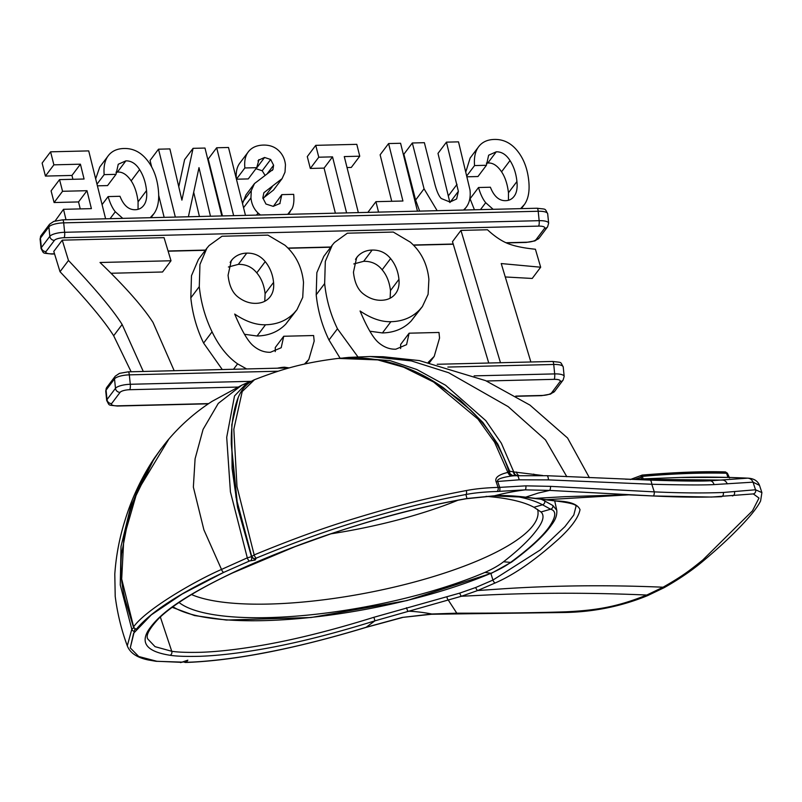 <?xml version="1.0" encoding="UTF-8"?>
<svg xmlns="http://www.w3.org/2000/svg" width="802" height="802" viewBox="0 0 802 802"><rect width="100%" height="100%" fill="white"/><g stroke="black" fill="none" stroke-linecap="round" stroke-linejoin="round"><path stroke-width="1.2" d="M168.921 438.975L137.132 491.716L123.859 537.671L121.683 579.024L133.623 626.833C145.864 609.51 194.495 581.189 221.512 569.44L247.297 557.851L251.708 556.618L255.126 560.067L256.309 558.102C294.966 542.132 330.424 529.4 362.664 519.907C398.273 509.33 426.253 501.972 465.912 494.513L466.954 498.513A3.098 1.654 80.3 0 1 466.503 498.714L493.962 495.927L524.969 497.22A3.098 2.256 97.6 0 0 525.691 497.16L556.829 500.989C570.102 501.44 577.831 504.338 580.016 509.691C578.463 517.511 571.475 527.175 559.044 538.663C535.365 560.047 514.062 574.813 495.145 582.974L477.651 590.533L461.441 596.247L374.925 620.838C330.334 634.733 290.705 644.507 256.049 650.151C234.916 653.66 216.189 655.705 199.888 656.307C186.244 656.617 176.32 656.277 170.134 655.284C147.869 651.846 140.47 643.745 147.949 630.963C158.846 613.931 182.345 596.979 231.958 573.109C250.064 564.418 287.928 548.207 329.391 534.262C376.208 518.814 414.794 507.776 466.954 498.513L494.483 495.786C502.944 495.245 513.35 495.696 525.691 497.16L538.082 493.1L549.56 490.403L653.069 495.957C678.542 497.23 701.108 497.481 720.767 496.719A3.098 2.396 87.3 0 0 721.219 496.729A3.098 2.396 87.3 0 0 723.214 492.478L755.534 489.771L761.9 492.608L759.524 485.38L753.028 482.162L714.081 484.588C703.976 485.15 683.214 485.04 651.785 484.258L548.468 479.887L519.105 479.817L497.671 481.461A6.185 1.323 -20.3 0 1 496.137 481.812C494.583 477.761 498.503 474.624 507.887 472.408L494.583 442.233L477.942 419.055L433.581 382.023L403.627 367.186L377.752 359.897L338.203 358.414C303.086 362.725 281.081 369.411 254.505 379.707L242.224 391.526L233.833 429.23L236.991 486.674L254.174 554.924C290.555 539.876 323.777 527.806 353.842 518.704C392.8 506.834 423.496 498.623 466.293 490.563C474.914 488.859 485.511 487.806 498.092 487.395A3.098 1.845 88.7 0 1 496.959 491.496L525.19 489.862L549.56 490.403A3.098 0.952 93.7 0 0 550.533 486.363L654.282 491.867C680.206 493.05 703.184 493.25 723.214 492.478M466.293 490.563A3.098 1.554 79.7 0 1 465.912 494.513C474.323 492.859 484.669 491.857 496.959 491.496M249.502 560.989L223.728 572.387A3.098 1.424 64.8 0 1 221.512 569.44L203.888 529.811L193.362 487.105L195.086 458.804L203.066 429.421L218.274 403.396L241.723 385.211L247.096 382.815L234.515 395.937L226.705 437.321L230.415 491.847L247.297 557.851A3.098 1.103 66.7 0 0 249.502 560.989L255.126 560.067M136.46 629.079L135.909 629.349L133.493 627.224A4.331 0.982 -18.2 0 1 133.623 626.833A3.098 2.847 38.6 0 0 136.46 629.079C150.706 611.956 179.798 593.049 223.728 572.387L182.084 594.102L151.287 614.883L133.603 633.259L130.265 647.906L138.726 656.507L156.851 661.269L181.422 662.332L187.828 660.186L182.565 662.081M753.399 493.972L759.003 498.062L752.497 510.814L702.883 559.906A3.098 1.855 -130 0 0 704.607 559.806C693.058 569.691 679.585 578.974 664.176 587.655L647.645 595.595C621.761 606.212 594.432 611.836 565.681 612.487L431.606 614.252L402.213 617.44L365.993 627.314C328.579 638.693 294.144 647.304 262.695 653.149C232.039 659.094 200.821 662.121 186.305 662.251L187.828 660.186M576.077 506.132L573.801 515.014L564.929 526.633L540.257 549.951L492.939 580.067L475.736 587.495L459.807 593.089L373.922 617.279C329.903 630.994 290.785 640.638 256.57 646.212C235.708 649.67 217.222 651.695 201.122 652.287C187.658 652.587 177.864 652.257 171.748 651.274L155.057 646.663L147.849 639.064M541.21 499.285A202.876 53.874 -10.8 0 1 544.789 501.029L552.859 505.511L556.768 510.262L554.703 500.869M511.576 562.112A3.098 2.095 -125.5 0 1 510.573 562.402C505.952 565.901 499.425 569.52 490.974 573.28L484.959 572.407C492.869 568.879 499.065 565.33 503.556 561.761C518.904 549.791 529.932 539.235 536.648 530.092C543.255 521.531 544.708 515.486 541.009 511.977L533.952 507.275L542.513 504.779L550.583 509.22C556.608 510.864 556.067 516.889 548.959 527.305C541.992 536.969 529.2 548.668 510.573 562.402L503.556 561.761M486.072 496.368A190.365 50.556 -10.8 0 1 533.952 507.275M484.959 572.407A190.365 50.556 -10.8 0 1 179.026 602.482M541.591 512.618L541.009 511.977L550.583 509.22A3.098 3.018 120.3 0 0 552.859 505.511M537.571 509.37A184.179 48.912 -10.8 0 1 537.771 510.182A184.179 48.912 -10.8 0 1 533.15 525.39A184.179 48.912 -10.8 0 1 373.752 591.565A184.179 48.912 -10.8 0 1 191.518 594.553M753.629 493.982L752.687 493.952A3.098 3.018 90.5 0 0 755.534 489.771L753.028 482.162A6.185 6.025 -87.5 0 0 747.715 478.152L710.331 480.789C700.587 481.34 680.497 481.11 650.041 480.107L546.884 475.706L514.202 475.756M702.883 559.906C690.672 569.711 683.595 575.535 663.043 587.214L646.793 595.044C620.908 605.239 601.68 610.142 565.911 611.806C537.46 612.778 501.22 613.229 457.2 613.169L431.797 614.001L402.213 617.44M496.137 481.812L498.092 487.395L499.736 487.385L497.671 481.461C496.528 479.395 501.16 477.571 511.546 476.017A6.185 4.231 80.5 0 1 507.887 472.408L509.12 472.037L510.022 473.661A6.185 6.025 142.3 0 1 510.022 473.661A6.185 6.025 142.3 0 1 509.15 472.067C501.029 447.456 488.067 426.704 470.273 409.802L443.275 387.677C410.454 364.82 375.426 355.065 338.203 358.414M499.365 491.345A3.098 1.063 84.3 0 0 499.736 487.385L525.871 485.842L550.533 486.363M566.834 476.719L545.49 439.887L508.167 406.634L448.649 372.719L411.386 360.92L370.013 356.519L348.79 357.401L390.003 360.609L416.769 369.481L445.561 385.231L485.781 420.609L501.35 443.215L513.761 471.927L542.733 475.516M154.525 457.912C141.443 477.601 131.498 498.744 124.691 521.35C119.328 538.583 116.029 556.187 114.796 574.162L115.207 596.347C117.363 613.299 121.383 629.791 127.287 645.831L131.809 629.249L120.26 584.929L121.022 546.383L130.826 506.132L154.395 458.102L161.022 448.879M255.617 558.553A3.098 2.967 18.1 0 1 251.738 556.528L237.582 506.032L231.297 444.057L235.988 497.28L251.738 556.528L254.174 554.924A3.098 1.013 67.2 0 0 256.309 558.102M250.705 560.648A3.098 1.915 82.5 0 0 251.457 556.648L237.582 507.425L232.079 468.458L231.798 424.779L238.224 397.531M530.874 361.983L501.23 263.557L540.668 267.216L535.415 249.242C522.944 247.998 513.4 245.943 506.794 243.096C500.618 240.42 494.172 235.978 487.466 229.763L460.95 230.405L452.488 241.653L488.739 363.015M500.478 362.735L460.95 230.405M174.174 370.714L153.002 322.414C142.676 306.494 125.022 286.525 100.019 262.495L171.006 260.76L164.059 237.673L62.245 240.159L53.784 251.407L60.02 271.718C86.365 299.467 104.25 320.81 113.673 335.747L131.127 371.767M143.287 371.466L122.135 324.499C113.012 309.933 95.127 288.59 68.481 260.47L62.245 240.159M357.892 356.84L337.452 328.77C330.564 314.544 326.304 299.477 324.66 283.567L325.311 261.422L332.269 245.121L334.454 242.515L347.356 233.192L393.291 232.059L410.273 242.124C421.13 251.627 427.336 264.048 428.89 279.377L428.098 294.334L422.403 306.544L419.647 309.762C412.248 317.432 402.654 321.412 390.885 321.702C381.271 321.963 370.995 318.404 360.068 310.996C366.995 327.406 373.1 337.903 378.404 342.504C383.807 347.156 389.612 349.391 395.817 349.201L406.574 344.659L409.12 333.191L438.985 332.459L439.556 338.023L434.203 356.399L428.258 362.273M394.985 294.354C398.243 290.504 399.556 285.502 398.935 279.347C398.143 271.357 395.366 264.429 390.604 258.565C385.802 252.71 379.657 249.883 372.138 250.064C366.554 250.194 361.852 252.149 358.053 255.918L356.659 257.522L353.451 272.179C354.534 282.515 357.892 289.803 363.527 294.043C369.191 298.354 375.115 300.429 381.311 300.279C387.125 300.148 391.687 298.174 394.985 294.354L395.607 293.582M277.452 368.188A49.854 46.135 -143 0 1 284.409 367.196L289.121 367.897M246.635 368.94L237.593 363.857C227.447 356.79 218.936 346.113 212.069 331.838C205.192 317.612 200.921 302.544 199.287 286.635L199.939 264.48L206.896 248.189L209.071 245.582L221.984 236.249L267.918 235.126L284.89 245.191C295.758 254.695 301.963 267.116 303.507 282.444L302.725 297.402L297.021 309.612L294.274 312.82C286.865 320.489 277.281 324.469 265.512 324.77C255.898 325.031 245.623 321.462 234.695 314.063C241.613 330.464 247.728 340.97 253.021 345.572C258.434 350.223 264.239 352.459 270.444 352.268L281.201 347.727L283.738 336.259L313.612 335.527L314.173 341.091L308.82 359.466L304.419 364.108M269.612 297.422C272.87 293.572 274.184 288.57 273.562 282.404C272.77 274.424 269.993 267.497 265.231 261.632C260.429 255.778 254.274 252.941 246.765 253.131C241.171 253.262 236.48 255.216 232.68 258.986L231.287 260.59L228.079 275.246C229.151 285.582 232.51 292.87 238.154 297.111C243.808 301.422 249.733 303.497 255.928 303.346C261.753 303.216 266.314 301.241 269.612 297.422L270.224 296.65M390.143 298.204L390.474 290.585C389.471 282.053 386.694 275.126 382.143 269.803C377.451 263.958 371.296 261.131 363.677 261.312L353.792 263.938M540.668 267.216L532.217 278.454L505.27 276.961M171.006 260.76L162.545 271.998L110.997 273.261M400.619 348.539L400.659 344.429L409.12 333.191M422.403 306.544L411.185 321C403.787 328.67 394.203 332.65 382.424 332.94L369.872 331.216M340.108 358.213L328.99 340.008C322.103 325.782 317.843 310.715 316.199 294.805L316.85 272.66L323.808 256.369L332.269 245.121M275.246 351.607L275.286 347.497L283.738 336.259M297.021 309.612L285.813 324.068C278.414 331.737 268.82 335.717 257.051 336.008L244.49 334.284M222.264 369.532L203.608 343.076C196.731 328.85 192.47 313.782 190.826 297.873L191.477 275.728L198.435 259.437L206.896 248.189M264.77 301.271L265.101 293.652C264.099 285.111 261.322 278.184 256.77 272.87C252.069 267.026 245.913 264.199 238.304 264.369L228.42 267.006M727.224 483.877A6.185 5.083 -94.8 0 0 723.013 480.097L634.001 479.215L675.865 477.631C698.131 476.779 722.151 476.949 747.925 478.162L747.715 478.152M548.468 479.887A6.185 1.915 -87 0 0 546.904 475.706M510.363 474.052A6.185 6.025 142.3 0 1 510.032 473.671L512.338 475.406L518.012 475.596M517.23 475.606A6.185 4.17 90.1 0 1 513.761 471.927L509.681 471.195A6.185 1.033 82.6 0 1 509.801 473.34M519.034 475.526A6.185 4.13 94.3 0 1 516.418 472.027M432.669 380.88L460.368 400.318L482.864 422.433L497.872 444.188L509.681 471.195L508.658 471.345M511.716 475.115A6.185 5.985 132.3 0 1 510.704 474.393M510.673 474.363A6.185 5.985 132.3 0 1 509.12 472.037M511.546 476.017L514.313 475.746M134.916 628.968L130.265 647.906M185.743 660.938L186.786 660.647M456.98 613.46L448.278 600.056A3.098 0.882 -104.6 0 1 446.864 596.798M725.359 471.917L727.344 473.38L725.359 471.917C703.484 471.225 675.785 472.278 642.272 475.065L642.011 475.105M727.845 477.38L681.69 477.471M727.344 473.38L726.562 473.23C700.166 472.629 672.096 473.681 642.372 476.388L642.272 475.065L641.099 477.17L635.034 479.195M641.69 478.964L641.099 477.17L642.372 476.388L641.039 476.599M68.481 260.47L60.02 271.718M493.14 209.312L485.691 202.695C482.804 199.167 480.408 194.104 478.523 187.518L490.383 187.227C493.992 196.36 499.075 200.841 505.621 200.67C509.46 200.59 512.468 198.896 514.633 195.598C516.789 192.31 517.551 187.618 516.929 181.523C516.117 173.543 513.821 166.555 510.012 160.56C506.232 154.596 501.651 151.678 496.268 151.809L488.639 155.217L486.413 165.282L474.553 165.573C473.872 157.332 475.295 150.956 478.844 146.455C482.383 141.944 487.576 139.598 494.423 139.438C503.445 139.227 511.115 143.057 517.44 150.936C523.766 158.836 527.546 168.851 528.769 180.991C529.791 190.976 528.378 198.766 524.538 204.37L520.618 208.64M514.112 196.34L513.561 197.021M465.962 171.427L470.152 157.994L478.844 146.455M437.15 210.685L424.058 188.801L412.318 142.987L424.378 142.686L434.594 183.157C436.589 191.006 438.824 196.129 441.3 198.535L449.982 202.034L456.639 198.966M456.619 198.986L458.373 191.327L446.453 142.144L458.513 141.854L470.012 190.034C470.764 197.442 469.381 203.317 465.862 207.668L463.566 210.034M466.263 207.167L464.097 210.024L466.263 207.167M346.594 212.891L332.539 156.871L318.775 157.202L315.747 145.342L356.8 144.34L359.747 156.2L344.279 156.58L358.334 212.61M233.653 215.658L216.68 147.768L228.51 147.478L245.472 215.367M210.465 216.219L198.996 167.648L188.39 216.761M175.327 217.081L158.505 149.192L169.894 148.911L181.904 200.119L193.071 148.34L204.981 148.049L221.833 215.949M378.544 212.109L375.927 201.673L402.935 201.011L388.589 143.568L400.579 143.267L417.461 211.167M122.746 218.365L115.298 211.758C112.41 208.219 110.014 203.167 108.13 196.58L119.989 196.29C123.598 205.422 128.681 209.903 135.227 209.723C139.067 209.643 142.064 207.959 144.24 204.66C146.385 201.372 147.157 196.68 146.525 190.585C145.723 182.595 143.418 175.608 139.618 169.613C135.839 163.648 131.247 160.731 125.874 160.861L118.245 164.27L116.019 174.345L104.16 174.635C103.478 166.385 104.902 160.009 108.44 155.518C111.989 150.997 117.182 148.661 124.029 148.49C133.052 148.28 140.721 152.119 147.047 159.999C153.372 167.889 157.152 177.914 158.375 190.054C159.387 200.039 157.984 207.828 154.134 213.422L150.225 217.693M143.718 205.402L143.167 206.084M95.669 178.856L99.759 167.057L108.44 155.518M260.439 215.006L258.054 213.041C253.943 209.091 251.567 204.039 250.946 197.893L251.287 190.625L254.505 183.538L272.961 169.453L273.602 165.242L270.675 159.488L264.57 157.473L258.455 160.23M242.525 203.588L245.963 194.886L254.505 183.538M272.61 169.964L272.199 170.465M257.993 160.961L258.996 159.628L256.72 167.678L244.861 167.969C244.159 160.661 245.482 155.067 248.831 151.177C252.199 147.277 257.051 145.242 263.387 145.082C269.572 144.951 274.645 146.766 278.605 150.535C282.595 154.325 284.88 159.107 285.452 164.851L285.011 172.139L282.103 178.625L273.502 190.054L262.896 198.385M239.748 163.197L248.831 151.177M282.103 178.625L263.868 192.731L262.835 197.893L265.953 204.029L273.211 206.355L280.048 203.427M279.818 203.718L281.813 194.635L293.672 194.345C294.264 200.53 293.722 205.332 292.058 208.741L287.717 214.334M66.005 219.758L63.508 209.312L91.388 208.63L86.997 190.696L62.556 191.287L59.548 179.618L84.07 179.016L80.421 164.189L53.884 164.841L50.586 151.829L88.711 150.896L105.603 218.786M486.413 165.282L477.962 176.53L467.305 176.791M508.448 200.279L508.468 192.771C507.425 184.079 505.13 177.092 501.561 171.798C497.27 165.483 492.679 162.565 487.806 163.047L486.393 163.157M474.433 209.773L470.062 198.766L478.523 187.518M449.912 202.575L437.992 153.393L446.453 142.144M419.626 211.106L415.606 200.049L403.857 154.225L412.318 142.987M359.747 156.2L351.286 167.448L347.035 167.548M335.376 213.172L324.078 168.109L310.314 168.45L307.286 156.59L315.747 145.342M222.445 215.928L208.219 159.007L216.68 147.768M178.766 186.706L184.61 159.588L193.071 148.34M164.149 217.352L158.686 195.297M151.658 166.926L150.054 160.43L158.505 149.192M199.417 216.49L193.683 192.229M391.737 201.292L380.128 154.806L388.589 143.568M116.019 174.345L107.558 185.583L97.403 185.833M138.054 209.332L138.074 201.823C137.032 193.142 134.736 186.144 131.167 180.861C126.866 174.545 122.285 171.628 117.413 172.109L115.999 172.209M273.362 206.345L281.813 194.635M236.4 179.207C235.698 171.899 237.021 166.305 240.369 162.425M256.72 167.678L248.259 178.916L236.44 179.207M264.921 175.147L262.214 170.736L255.928 168.721M55.148 220.941L63.508 209.312M72.912 179.297L71.959 175.438L45.423 176.079L42.125 163.077L50.586 151.829M80.24 208.901L78.536 201.934L54.095 202.535L51.087 190.866L59.548 179.618M474.553 165.573L467.005 175.598M318.775 157.202L310.314 168.45M332.539 156.871L324.078 168.109M375.927 201.673L367.877 212.37M104.16 174.635L96.982 184.169M108.13 196.58L102.075 204.62M244.861 167.969L236.43 179.167M86.997 190.696L78.536 201.934M62.556 191.287L54.095 202.535M80.421 164.189L71.959 175.438M53.884 164.841L45.423 176.079M627.104 494.774L564.197 496.699L535.074 498.383A3.098 2.396 97.2 0 1 534.312 498.433L556.027 501.029C578.392 503.746 575.716 506.172 575.996 505.972L576.137 506.283M525.871 485.842A3.098 1.013 88.8 0 1 525.19 489.862A247.427 237.753 126.2 0 0 515.636 491.265A247.427 237.753 -53.8 0 0 494.483 495.786A3.098 1.945 87.7 0 1 493.932 495.927M402.313 617.56L365.963 627.415L374.925 620.838L373.922 617.279M170.134 655.284A3.098 2.717 -82.7 0 0 171.748 651.274L160.33 616.979M231.948 573.109A3.098 1.424 64.8 0 0 232.349 573.039L295.056 546.643L330.063 534.122C378.414 517.881 423.907 506.072 466.533 498.704M548.959 527.305A3.098 2.857 -143 0 0 550.573 526.262C543.195 536.368 530.192 548.307 511.546 562.122L491.626 573.189A3.098 1.885 -113 0 1 490.974 573.28A199.788 53.052 169.2 0 1 172.931 606.753M544.789 501.029A3.098 2.837 118.2 0 1 542.513 504.779A199.788 53.052 169.2 0 0 515.205 496.217M457.992 500.217A178.144 47.308 -10.8 0 1 330.895 533.831M495.145 582.974A3.098 1.414 -115.5 0 1 492.939 580.067L490.884 573.51M556.829 500.989A3.098 2.717 96.7 0 1 556.017 501.029M545.2 499.756A3.098 2.566 96.8 0 0 545.972 499.716L628.547 494.844M475.736 587.495A3.098 1.213 -111.3 0 0 477.651 590.533L504.328 588.708C556.067 585.38 608.969 584.889 663.043 587.214A3.098 1.103 -118.8 0 0 664.196 587.645M647.665 595.595A3.098 0.842 -112.8 0 1 646.793 595.044C593.67 592.708 541.53 592.638 490.373 594.833L461.441 596.247A3.098 1.033 -107.5 0 1 459.807 593.089M624.026 494.623L653.119 495.967A3.098 1.043 92.5 0 0 654.282 491.867L651.785 484.258A6.185 2.105 -88 0 0 650.041 480.107M734.381 491.686A3.098 2.627 84 0 1 732.376 495.927M486.433 380.99L554.122 379.336A8.04 2.316 -5.8 0 1 560.077 381.582A4.331 4.01 -143 0 0 563.114 380.058L554.663 391.306A4.331 4.01 -143 0 1 551.616 392.83A8.04 2.316 -5.8 0 1 541.992 395.456L515.756 396.098M554.663 391.306L550.453 394.123L541.681 395.657A4.331 1.063 -91.4 0 0 541.992 395.456M208.66 403.606L117.583 405.832A8.04 2.316 -5.8 0 1 111.628 403.586L120.089 392.338A8.04 2.316 -5.8 0 1 129.713 389.712L238.004 387.065M208.36 403.807L117.272 406.033A4.331 1.063 -91.4 0 0 117.583 405.832M560.077 381.582L551.616 392.83M474.142 375.867L554.683 373.902A4.331 1.063 88.6 0 1 554.122 379.336M278.144 371.216L129.322 374.855L130.285 384.278L251.237 381.321M117.272 406.033C107.488 404.759 109.904 406.193 106.696 400.519A12.371 3.569 -5.8 0 1 107.017 399.566L106.064 390.133L114.516 378.895A4.331 4.01 -143 0 1 115.257 376.188L119.458 373.371L128.23 371.837A4.331 1.063 -91.4 0 1 129.322 374.855A12.371 3.569 174.2 0 0 114.516 378.895L115.478 388.318A12.371 3.569 -5.8 0 1 130.285 384.278A4.331 1.063 88.6 0 1 129.713 389.712M563.114 380.058L564.177 376.399A12.371 3.569 -5.8 0 0 554.683 373.902L553.731 364.469L447.867 367.065M552.638 361.451C562.423 362.735 560.007 361.301 563.225 366.975A12.371 3.569 174.2 0 0 553.731 364.469A4.331 1.063 -91.4 0 0 552.638 361.451L437.21 364.278M390.604 258.565L382.143 269.803M398.935 279.347L390.474 290.585M358.053 255.918L355.507 259.307M372.138 250.064L363.677 261.312M265.231 261.632L256.77 272.87M273.562 282.404L265.101 293.652M232.68 258.986L230.134 262.374M246.765 253.131L238.304 264.369M54.506 253.773L51.95 253.843A8.04 2.316 -5.8 0 1 45.995 251.597L54.446 240.349A8.04 2.316 -5.8 0 1 64.07 237.723L538.583 226.114A8.04 2.316 -5.8 0 1 544.548 228.359L536.087 239.608A8.04 2.316 -5.8 0 1 526.463 242.234L505.982 242.735M453.2 244.029L413.321 245.001M330.845 247.016L287.948 248.069M205.472 250.084L168.069 250.996M324.66 283.567L316.199 294.805M337.452 328.77L328.99 340.008M634.001 479.215L710.331 480.789A6.185 4.541 -91.9 0 1 714.081 484.588M519.105 479.817A6.185 2.065 -92.6 0 0 516.949 475.616M516.488 475.636A6.185 3.529 88.2 0 1 513.28 471.867M534.162 475.305A6.185 4.441 99.4 0 1 533.751 474.092M180.47 662.562A3.098 2.456 -90.4 0 0 181.422 662.332M156.009 661.289A3.098 2.717 -82.7 0 0 156.851 661.249M133.844 627.946A4.331 0.982 -18.2 0 0 131.809 629.249A3.098 2.877 35.2 0 0 134.666 631.465M183.909 661.69A3.098 2.767 43.7 0 0 186.064 662.031M185.402 662.482A3.098 2.396 -91.5 0 0 186.305 662.251M431.596 614.252A3.098 0.541 -94 0 0 431.797 614.001A247.427 168.751 -120.8 0 0 425.762 612.939A247.427 168.751 59.2 0 0 407.687 611.154L406.494 607.716M565.681 612.487L565.911 611.806M642.402 476.599L643.164 478.904M726.562 473.23L727.825 477.06M419.647 309.762L411.185 321M390.885 321.702L382.424 332.94M429.16 361.572L428.579 362.344M199.287 286.635L190.826 297.873M212.069 331.838L203.608 343.076M237.593 363.857L233.532 369.261M294.274 312.82L285.813 324.068M265.512 324.77L257.051 336.008M278.745 368.158A20.461 4.662 -18.2 0 1 284.409 367.196M122.135 324.499L113.673 335.747M54.566 253.973L51.639 254.044C41.854 252.76 44.27 254.194 41.052 248.53A12.371 3.569 -5.8 0 1 41.373 247.567L49.834 236.329A12.371 3.569 -5.8 0 1 64.641 232.289L539.155 220.68L538.202 211.257L63.689 222.856A12.371 3.569 174.2 0 0 48.882 226.896L49.834 236.329A4.331 4.01 37 0 0 54.446 240.349M538.583 226.114A4.331 1.063 88.6 0 0 539.155 220.68A12.371 3.569 -5.8 0 1 548.648 223.187L547.686 213.753A12.371 3.569 174.2 0 0 538.202 211.257A4.331 1.063 -91.4 0 0 537.109 208.239L62.596 219.838A4.331 1.063 -91.4 0 1 63.689 222.856L64.641 232.289A4.331 1.063 88.6 0 1 64.07 237.723M45.995 251.597A4.331 4.01 37 0 1 41.373 247.567L40.421 238.144L48.882 226.896A4.331 4.01 -143 0 1 49.614 224.189L41.153 235.437L40.1 239.096A12.371 3.569 174.2 0 1 40.421 238.144A4.331 4.01 -143 0 1 41.153 235.437M544.548 228.359A4.331 4.01 -143 0 0 547.586 226.846L539.124 238.084L534.924 240.901L526.152 242.435A4.331 1.063 -91.4 0 0 526.463 242.234M539.124 238.084A4.331 4.01 -143 0 1 536.087 239.608M496.268 151.809L487.806 163.047M510.012 160.56L501.561 171.798M516.929 181.523L508.468 192.771M485.691 202.695L480.478 209.623M457.03 184.34L448.569 195.578M458.373 191.327L450.333 202.014M424.058 188.801L415.606 200.049M125.874 160.861L117.413 172.109M139.618 169.613L131.167 180.861M146.525 190.585L138.074 201.823M115.298 211.758L110.085 218.675M272.289 186.665L263.828 197.914M264.57 157.473L256.109 168.721M270.675 159.488L262.214 170.736M273.602 165.242L266.946 174.084M254.354 183.738L246.044 194.786M251.287 190.625L242.826 201.873M250.946 197.893L243.557 207.708M258.054 213.041L256.51 215.096M106.696 400.519L105.744 391.085A12.371 3.569 174.2 0 1 106.064 390.133A4.331 4.01 -143 0 1 106.796 387.426L115.257 376.188M111.628 403.586A4.331 4.01 37 0 1 107.017 399.566L115.478 388.318A4.331 4.01 37 0 0 120.089 392.338M524.969 497.22L534.343 498.433M147.849 639.074C145.513 635.705 149.132 628.858 158.696 618.532C165.453 611.956 174.916 604.868 187.077 597.269C199.898 589.28 214.986 581.209 232.329 573.049M491.626 573.189L406.945 600.578L311.056 617.52L226.364 620.056L194.545 615.555L172.159 607.314M550.563 526.282C552.267 523.686 557.47 518.152 556.768 510.262M653.119 495.967L711.585 497.06L752.687 493.952M704.607 559.806C717.269 549.089 727.995 539.235 736.787 530.272C749.258 517.671 757.198 507.897 760.597 500.949L761.9 492.608M241.723 385.211L212.119 401.331C195.317 412.138 180.44 425.24 167.498 440.649M589.42 477.761L567.565 437.992L529.932 405.09L485.601 380.629L419.386 360.589L383.246 356.74L370.013 356.519M541.681 395.657L516.077 396.288M231.297 444.288C231.086 426.393 233.131 411.456 237.452 399.466C241.011 389.722 246.695 383.135 254.505 379.707M250.916 381.521L247.096 382.815M289.342 367.897L128.23 371.837M348.79 357.401L343.487 357.923M625.47 479.205L630.943 479.275M747.925 478.162C753.86 478.483 757.73 480.889 759.524 485.38M182.666 662.131L156.019 661.289L148.45 659.996C137.102 657.7 130.044 652.978 127.287 645.831M154.405 458.102L160.881 449.06M133.493 627.224L125.192 599.836C121.282 584.468 120.089 569.079 121.603 553.671L129.152 514.603C136.871 487.205 149.633 462.574 167.448 440.719M365.963 627.415C294.274 649.059 234.104 660.748 185.442 662.482L183.337 661.891M729.569 478.002L727.414 473.23L725.439 471.917M642.272 475.065L630.232 479.546M642.282 475.055L725.429 471.917M429.571 362.554L434.203 356.399M305.512 363.867L308.82 359.466M62.596 219.838L53.784 221.392L49.614 224.189M41.052 248.53L40.1 239.096M526.152 242.435L506.403 242.926M453.26 244.219L413.511 245.191M330.695 247.216L288.139 248.259M205.322 250.284L168.129 251.196M547.586 226.846L548.648 223.187M537.109 208.239C546.894 209.512 544.478 208.079 547.686 213.753M521.36 208.62L523.977 205.142M150.966 217.683L153.583 214.194M288.279 214.324L290.294 211.648M564.177 376.399L563.225 366.975M105.744 391.085L106.796 387.426"/></g></svg>
